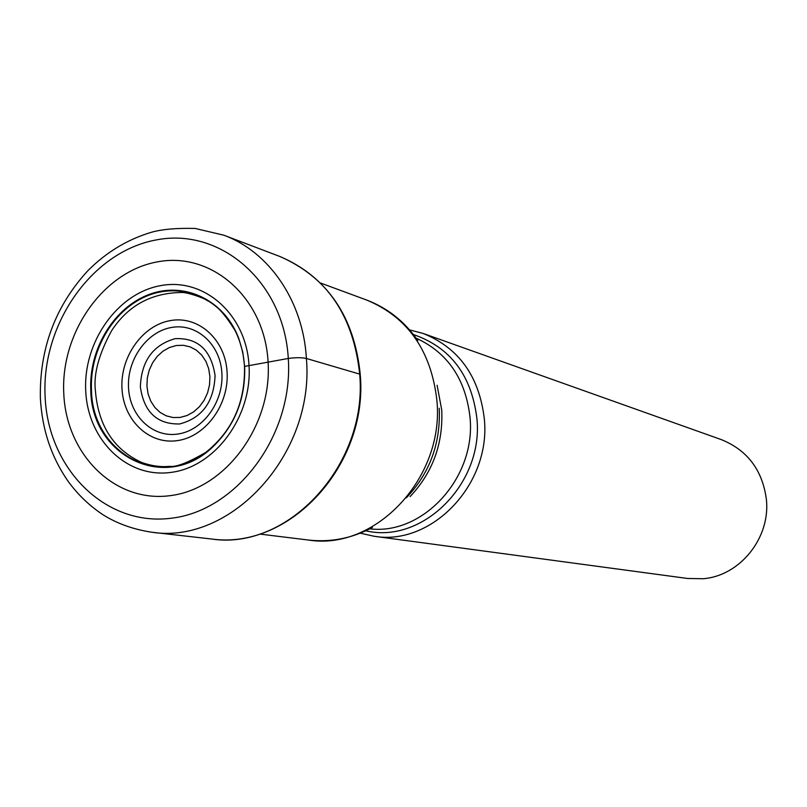 <?xml version="1.0" encoding="UTF-8"?>
<svg xmlns="http://www.w3.org/2000/svg" width="807" height="807" viewBox="0 0 807 807"><rect width="100%" height="100%" fill="white"/><g stroke="black" fill="none" stroke-linecap="round" stroke-linejoin="round"><path stroke-width="1.21" d="M238.822 338.547L235.24 330.88C218.172 296.391 179.386 281.936 146.117 296.34C112.768 310.544 89.496 350.863 91.484 390.295C92.27 451.92 158.172 489.657 205.755 452.404L212.453 447.239C165.183 492.744 91.383 456.026 90.788 390.285C88.679 349.088 114.14 307.134 149.507 294.313C184.793 281.199 224.487 300.194 238.822 338.547L242.756 352.104L244.652 366.408L288.291 358.459C295.826 357.461 301.858 357.471 306.398 358.479L359.69 374.115L359.791 375.578M212.453 447.239C234.877 425.723 245.61 398.779 244.652 366.408L244.511 366.792M63.773 393.413C60.596 332.393 103.447 271.354 157.547 261.851C211.555 251.411 264.535 297.501 268.065 361.657C272.413 425.692 225.234 489.193 170.025 495.669C114.846 503.094 66.174 454.543 63.773 393.413M409.502 329.861L423.261 333.493C459.001 347.988 479.368 376.546 484.351 419.166C490.999 484.452 431.563 546.268 374.085 536.252L360.184 533.165M374.085 536.252L687.614 578.478L703.139 578.73C740.069 575.885 770.715 537.734 766.357 499.2C762.393 470.007 747.373 450.145 721.307 439.613L423.261 333.493M141.185 462.24C113.545 449.237 98.293 425.471 95.428 390.951C93.37 374.327 98.777 354.243 111.628 330.678C128.142 305.389 151.716 292.648 182.362 292.477C188.011 292.477 204.09 298.045 207.076 300.497C215.731 304.098 225.123 314.226 235.24 330.88C240.607 341.785 243.704 353.678 244.501 366.549C245.257 402.562 232.335 431.18 205.755 452.404C187.96 462.754 175.865 467.404 169.48 466.345C160.633 467.243 151.202 465.901 141.154 462.31M141.205 462.25L144.039 463.329M85.734 390.881C87.741 439.956 126.992 478.581 171.013 472.398C215.065 466.981 252.399 416.442 249.02 365.531C246.296 314.518 204.292 277.467 161.017 285.567C117.681 292.931 83.101 341.886 85.734 390.881M288.291 358.459C293.617 435.044 236.945 510.902 171.094 518.245C105.293 526.739 47.845 468.685 45.101 396.267C41.439 323.95 91.988 251.582 156.245 239.931C220.392 227.181 283.953 281.734 288.291 358.459M223.872 235.22C269.296 251.905 303.2 301.283 306.398 358.479C314.881 453.554 231.417 544.715 151.817 532.237C133.528 529.453 117.398 523.713 103.427 515.027C89.718 506.029 77.956 494.792 68.131 481.315C51.164 456.893 41.903 428.951 40.35 397.488C39.583 348.321 55.421 306.045 87.882 270.678C106.413 252.117 127.698 239.286 151.746 232.174C162.439 229.218 176.915 227.978 195.183 228.442L223.872 235.22L279.999 256.535C327.531 277.396 354.283 316.657 360.245 374.327M151.817 532.237L211.484 538.995C288.2 550.939 368.073 464.479 359.69 374.115C353.405 315.779 326.835 276.589 279.999 256.535M259.672 534.052L308.587 540.054C375.376 550.969 444.496 477.734 436.93 400.776L436.92 400.544C431.19 350.722 407.817 317.232 366.792 300.093L320.571 283.025M406.335 497.838C429.818 473.053 440.783 443.184 439.22 408.241M437.101 385.232L441.732 409.956C443.255 443.689 432.703 472.569 410.087 496.598M369.737 528.827C422.969 535.344 475.908 477.885 470.067 417.925L470.057 417.723C465.74 379.169 447.724 352.629 416.008 338.093M413.335 334.522C450.437 347.252 471.631 375.305 476.927 418.682L476.947 418.894C483.494 483.948 422.142 544.362 365.732 530.774M227.09 372.138C225.405 339.576 198.673 315.557 170.721 320.53C142.738 325.039 120.182 356.684 121.978 388.389C123.36 420.154 148.952 444.828 177.207 440.642C205.492 436.94 229.188 404.64 227.09 372.138M128.545 388.066C129.967 416.23 152.795 437.888 177.812 434.045C202.86 430.615 223.741 402.017 221.895 373.268L221.864 372.884C220.21 344.095 196.484 322.961 171.709 327.43C146.914 331.485 126.921 359.559 128.525 387.693L128.545 388.066M140.357 386.684C141.437 360.911 153.048 344.902 175.21 338.658C197.836 337.709 211.121 349.956 215.055 375.386L215.065 375.618C213.946 401.896 202.143 418.016 179.638 423.968C157.052 424.411 143.959 412.054 140.368 386.916L140.357 386.684M209.921 376.698L209.538 384.858L207.581 392.848L204.141 400.262L199.41 406.718L193.619 411.893L187.063 415.524L180.092 417.441L173.041 417.542L166.262 415.837L160.109 412.427L154.873 407.474L150.818 401.24L148.125 394.038L146.924 386.018L147.318 377.969L149.255 370.09L152.624 362.767L157.264 356.351L162.964 351.186L169.43 347.504L176.35 345.507L183.381 345.295L190.18 346.889L196.404 350.208L201.73 355.11L205.886 361.334L208.66 368.587L209.921 376.698M211.484 538.995C290.258 550.243 368.042 464.267 360.315 375.305M308.587 540.054C331.001 542.506 352.296 538.289 372.461 527.395M366.792 300.093C387.844 308.183 404.842 321.69 417.774 340.615"/></g></svg>
